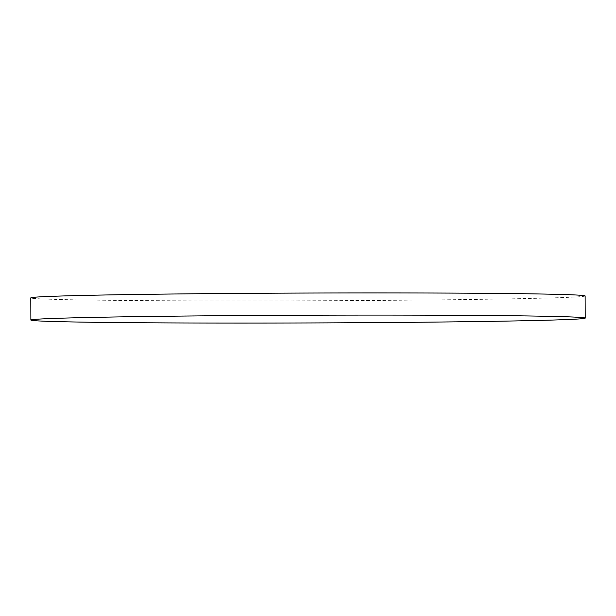 <?xml version="1.0" encoding="UTF-8"?>
<svg xmlns="http://www.w3.org/2000/svg" width="616" height="616" viewBox="0 0 616 616"><rect width="100%" height="100%" fill="white"/><g stroke="black" fill="none" stroke-linecap="round" stroke-linejoin="round"><path stroke-width="0.46" stroke-dasharray="3.08 2.31" d="M585.123 295.95A277.161 3.873 -0.2 0 1 210.456 300.877A277.161 3.873 -0.2 0 1 30.8 297.882"/><path stroke-width="0.92" d="M30.877 320.05L30.8 297.882A277.161 3.873 -0.2 0 1 405.467 292.954A277.161 3.873 -0.2 0 1 585.123 295.95L585.2 318.118A277.161 3.873 -0.2 0 1 210.533 323.046A277.161 3.873 -0.2 0 1 30.877 320.05A277.161 3.873 -0.2 0 1 405.544 315.123A277.161 3.873 -0.2 0 1 585.2 318.118"/></g></svg>

